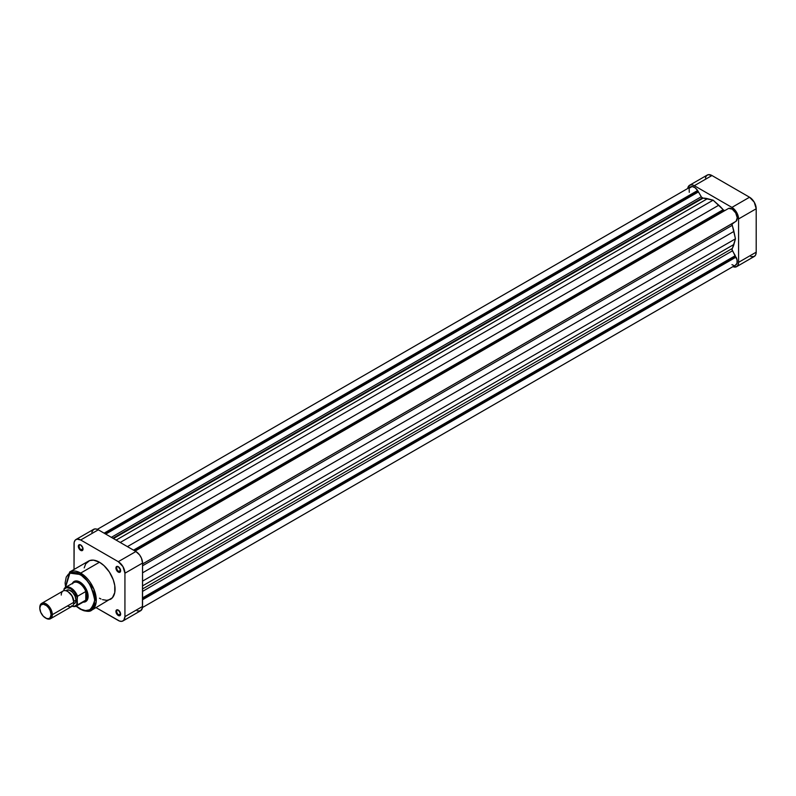 <?xml version="1.0" encoding="UTF-8"?>
<svg xmlns="http://www.w3.org/2000/svg" width="796" height="796" viewBox="0 0 796 796"><rect width="100%" height="100%" fill="white"/><g stroke="black" fill="none" stroke-linecap="round" stroke-linejoin="round"><path stroke-width="1.19" d="M722.718 211.776A27.691 15.99 -120 0 0 722.3 211.268A27.691 15.99 -120 0 1 722.718 211.776M709.763 218.502A27.691 15.99 60 0 1 710.181 219.009M750.837 256.62L754.25 256.481L755.693 254.82L756.2 252.173L756.2 208.761L754.25 202.204L749.543 197.229L711.952 175.528L708.251 174.682L706.41 175.747L705.415 177.946M689.615 185.239L707.246 175.06A9.413 5.433 -120 0 1 711.952 175.528L694.331 185.697L731.922 207.408L749.543 197.229L711.952 175.528L694.331 185.697A9.413 5.433 60 0 0 689.615 185.239A9.413 5.433 60 0 0 687.734 188.483L689.615 185.239L691.784 184.811L694.331 185.697L731.922 207.408L736.628 212.373L738.579 218.94L738.579 262.342L738.071 264.998L736.628 266.66L732.877 266.66A9.413 5.433 60 0 0 736.628 266.66L754.25 256.481A9.413 5.433 -120 0 0 756.2 252.173L738.579 262.342L738.579 218.94L756.2 208.761L756.2 252.173L738.579 262.342A9.413 5.433 60 0 1 736.628 266.66M738.579 218.94L756.2 208.761A9.413 5.433 -120 0 0 749.543 197.229L731.922 207.408A9.413 5.433 60 0 1 738.579 218.94M80.884 545.091A2.766 1.602 -120 0 0 79.122 546.424A2.766 1.602 -120 0 0 81.073 549.708L80.685 550.384A3.323 1.92 60 0 1 78.336 546.315A3.323 1.92 60 0 1 80.685 544.962L79.023 544.792L78.376 546.872L79.789 549.658L81.988 550.683L82.854 549.966L82.854 547.887L80.685 544.962A3.323 1.92 60 0 1 83.033 549.031A3.323 1.92 60 0 1 80.685 550.384L81.073 549.708A2.766 1.602 60 0 1 79.262 547.27A2.766 1.602 60 0 1 79.69 545.051A2.766 1.602 60 0 1 80.884 545.091M118.485 566.792A2.766 1.602 -120 0 0 116.713 568.125A2.766 1.602 -120 0 0 118.674 571.409L118.276 572.085A3.323 1.92 60 0 1 115.927 568.016A3.323 1.92 60 0 1 118.276 566.662L116.325 566.742L116.107 569.16L117.818 571.777L119.579 572.384L120.584 570.175L118.276 566.662A3.323 1.92 60 0 1 120.624 570.732A3.323 1.92 60 0 1 118.276 572.085L118.674 571.409A2.766 1.602 60 0 1 116.863 568.971A2.766 1.602 60 0 1 117.281 566.752A2.766 1.602 60 0 1 118.485 566.792M118.485 610.204A2.766 1.602 -120 0 0 116.713 611.537A2.766 1.602 -120 0 0 118.674 614.82L118.276 615.497A3.323 1.92 60 0 1 115.927 611.428A3.323 1.92 60 0 1 118.276 610.074L116.325 610.154L116.107 612.572L117.818 615.179L119.579 615.796L120.584 613.587L118.276 610.074A3.323 1.92 60 0 1 120.624 614.144A3.323 1.92 60 0 1 118.276 615.497L118.674 614.82A2.766 1.602 60 0 1 116.863 612.383A2.766 1.602 60 0 1 117.281 610.164A2.766 1.602 60 0 1 118.485 610.204M80.097 582.155A11.074 6.398 -120 0 0 74.287 582.035A11.074 6.398 60 0 1 74.754 581.717A11.074 6.398 60 0 1 80.097 582.155M72.346 583.428A11.632 6.716 60 0 1 79.898 582.035L75.331 581L72.307 583.518M102.525 599.637L106.823 600.343L110.505 599.318A22.039 12.726 -120 0 0 113.878 581.657A22.039 12.726 -120 0 0 99.48 562.235L80.685 573.08A22.039 12.726 60 0 1 95.082 592.503A22.039 12.726 60 0 1 91.709 610.174L96.157 602.194L93.809 588.95L80.685 573.08A1.104 0.637 120 0 0 79.898 574.443C86.903 577.508 91.829 586.055 94.704 600.085C91.829 610.791 86.903 613.636 79.898 608.622A1.104 0.637 120 0 0 80.127 609.129A1.104 0.637 -60 0 1 79.898 608.622L75.6 605.408M83.003 548.593L81.073 549.708L83.003 548.593M120.594 570.294L118.674 571.409L120.594 570.294M120.594 613.706L118.674 614.82L120.594 613.706M139.23 548.653A27.691 15.99 -120 0 0 138.803 548.145M91.709 610.174A22.039 12.726 60 0 1 80.685 609.079A1.104 0.637 -60 0 1 80.127 609.129C85.958 611.676 89.819 612.015 91.709 610.174L112.435 597.706L114.763 592.562L114.763 585.548L113.221 579.677L109.37 572.025L104.007 565.618L99.48 562.235L93.52 560.155L89.59 560.613L85.739 563.807L84.197 567.896M75.978 539.519A9.413 5.433 60 0 1 80.685 539.987L98.306 529.808L135.897 551.519L118.276 561.687L80.685 539.987L98.306 529.808A9.413 5.433 -120 0 0 93.6 529.34L75.978 539.519A9.413 5.433 60 0 0 74.028 543.827L74.028 569.468L74.157 542.404L75.152 540.205L76.983 539.141L80.685 539.987L118.276 561.687L122.982 566.662L124.932 573.22L124.932 616.631L123.808 620.253L121.977 621.318L119.579 621.079L96.067 607.647L118.276 620.472A9.413 5.433 60 0 0 122.982 620.94A9.413 5.433 60 0 0 124.932 616.631L124.932 573.22L142.554 563.051L141.439 558.125L139.599 554.941L135.897 551.519L98.306 529.808L95.759 528.922L93.6 529.34L91.779 532.226M99.48 598.224L101.012 599.02M65.74 588.314L65.093 582.99L66.227 577.1L68.456 574.085L71.68 572.573L75.6 572.692L81.351 575.359L86.873 580.483L90.366 585.488L93.58 592.891L94.634 598.363L94.416 603.249L92.953 607.129L90.366 609.666L85.56 610.592L81.351 609.378L76.336 606.064M83.043 602.124L85.719 601.607L87.5 599.557L87.968 594.333L85.719 588.174L83.043 584.572L79.898 582.035A11.632 6.716 60 0 1 88.127 596.284A11.632 6.716 60 0 1 83.142 602.134M65.302 587.498L69.66 571.996A22.039 12.726 60 0 1 80.685 573.08L99.48 562.235A22.039 12.726 -120 0 0 88.456 561.14L69.66 571.996L80.685 573.08A1.104 0.637 -60 0 0 79.898 574.443L69.879 573.17L65.531 587.358M137.201 610.9L140.603 610.761L142.424 607.885L142.554 563.051L142.554 606.452L124.932 616.631L142.554 606.452A9.413 5.433 -120 0 1 140.603 610.761L122.982 620.94M85.321 601.149A11.074 6.398 -120 0 0 88.117 596.055A11.074 6.398 60 0 1 85.829 600.9M120.614 613.905A2.766 1.602 60 0 1 120.057 614.96A2.766 1.602 60 0 1 118.674 614.82A2.766 1.602 -120 0 0 120.614 613.905M120.614 570.493A2.766 1.602 60 0 1 120.057 571.548A2.766 1.602 60 0 1 118.674 571.409A2.766 1.602 -120 0 0 120.614 570.493M83.023 548.782A2.766 1.602 60 0 1 82.456 549.847A2.766 1.602 60 0 1 81.073 549.708A2.766 1.602 -120 0 0 83.023 548.782M135.897 551.519L118.276 561.687A9.413 5.433 60 0 1 124.932 573.22L142.554 563.051A9.413 5.433 -120 0 0 135.897 551.519M50.496 618.741L71.958 606.353A8.865 5.114 -120 0 0 73.789 602.293L73.789 601.567A7.97 4.607 -120 0 0 68.148 591.806L72.138 596.015L73.789 602.293L52.327 614.681L51.073 614.681A7.97 4.607 60 0 1 45.442 617.945A7.97 4.607 60 0 1 39.8 608.174L39.8 607.447A8.865 5.114 60 0 1 41.631 603.398A8.865 5.114 60 0 1 48.466 605.766A8.865 5.114 60 0 1 52.327 614.681A8.865 5.114 60 0 1 50.496 618.741A8.865 5.114 60 0 1 45.74 618.104A8.865 5.114 -120 0 0 46.069 618.303A8.865 5.114 -120 0 0 52.327 614.681L73.789 602.293A8.865 5.114 60 0 1 67.521 605.915M71.55 605.846L74.486 606.244L76.675 604.9L77.55 596.254L85.779 591.508L85.779 600.144L86.754 596.393L88.117 595.836L87.142 596.393A11.074 6.398 60 0 1 84.854 601.468A11.074 6.398 60 0 1 83.481 601.935A11.074 6.398 -120 0 0 87.142 596.393L86.754 596.393A10.796 6.239 60 0 1 85.779 600.144A10.796 6.239 60 0 1 82.854 601.836M75.988 600.124L73.789 601.388L75.988 600.124L75.57 602.303L74.376 603.676A7.751 4.478 -120 0 0 75.988 600.124A7.751 4.478 -120 0 0 72.595 592.323A7.751 4.478 -120 0 0 66.625 590.244L69.431 590.135L72.595 592.323L75.063 596.075L75.988 600.124M77.162 597.507L74.486 592.274L70.506 588.592L66.516 587.677L64.327 589.02L63.849 590.702L63.849 589.816A10.248 5.92 60 0 1 70.506 588.592A10.248 5.92 60 0 1 77.162 597.507L77.55 596.254L85.779 591.508L85.779 600.144L77.431 604.92L77.162 597.507M73.55 604.154L74.376 603.676L73.55 603.985M65.939 590.811L66.625 590.244L65.789 590.722M72.456 583.826A10.796 6.239 60 0 1 79.112 583.169A10.796 6.239 60 0 1 85.779 591.508A10.796 6.239 60 0 1 86.754 596.393L85.779 591.508A10.796 6.239 -120 0 0 73.72 582.632L65.491 587.378A10.796 6.239 60 0 1 77.55 596.254A10.796 6.239 -120 0 0 65.69 587.279A10.796 6.239 -120 0 0 64.237 588.572A10.796 6.239 60 0 1 65.491 587.378L64.098 588.712M61.262 595.06A8.865 5.114 60 0 1 67.521 591.438A8.865 5.114 60 0 1 73.789 602.293A8.865 5.114 -120 0 0 69.919 593.378A8.865 5.114 -120 0 0 63.093 591L41.631 603.398M51.073 614.681L50.128 610.522L48.576 607.826L46.536 605.676L43.282 604.164L40.755 605.109L39.8 608.174L40.755 612.343L43.282 616.203L46.536 618.452L48.576 618.651L50.128 617.756L51.073 614.681L52.327 614.681A8.865 5.114 -120 0 0 46.069 603.836A8.865 5.114 -120 0 0 39.8 607.447L39.8 608.174A7.97 4.607 60 0 1 45.442 604.92A7.97 4.607 60 0 1 51.073 614.681M84.515 601.338A10.796 6.239 -120 0 0 85.779 600.144L77.55 604.9A10.796 6.239 60 0 1 76.297 606.084L84.515 601.338M87.142 596.393A11.074 6.398 -120 0 0 81.481 584.433A11.074 6.398 -120 0 0 72.685 583.229A11.074 6.398 60 0 1 73.779 582.284A11.074 6.398 60 0 1 82.306 585.249A11.074 6.398 60 0 1 87.142 596.393M72.217 606.184A10.796 6.239 -120 0 0 76.098 606.194A10.796 6.239 -120 0 0 77.55 604.9L77.162 604.104A10.248 5.92 60 0 1 72.317 606.104M67.521 591.438L68.148 591.806A7.97 4.607 -120 0 0 67.849 591.637M724.987 210.462L723.882 210.353L134.434 550.663L723.882 210.353A2.219 1.284 -120 0 0 724.977 210.462M97.351 529.34L690.56 186.861A7.472 4.318 -120 0 1 697.614 190.503L104.107 533.161L697.614 190.503L701.256 196.761A2.219 1.284 -120 0 0 702.37 197.935L112.923 538.245L702.37 197.935A2.219 1.284 -120 0 0 703.097 198.144L113.47 538.564L703.097 198.144L701.495 197.129L697.614 190.503L694.978 187.677L692.142 186.513L689.465 188.055M731.952 264.66L733.424 265.267M735.375 265.187L736.997 263.307L737.066 259.954L732.022 249.546L735.444 238.83L732.022 224.164L735.275 221.736L142.554 563.996L732.459 223.407A2.219 1.284 -120 0 0 732.181 225.368L142.554 565.787L732.181 225.368A30.457 17.582 -120 0 1 733.902 231.417L735.444 238.83L142.554 581.13L735.444 238.83L733.902 244.471L142.554 585.886L733.902 244.471A30.457 17.582 -120 0 1 732.181 248.531A2.219 1.284 -120 0 0 732.459 250.81L142.554 591.388L732.459 250.81L735.275 255.685L142.554 597.886L735.275 255.685L735.275 256.64L142.554 598.841L735.275 256.64L736.061 257.098L142.554 599.756L736.061 257.098A7.472 4.318 -120 0 1 735.693 265.038L142.484 607.517M736.061 221.288L737.235 217.796L735.693 212.92L732.23 209.139L728.629 208.403L135.121 551.071L728.629 208.403A7.472 4.318 -120 0 1 735.693 212.92A7.472 4.318 -120 0 1 736.061 221.288L142.554 563.946L736.061 221.288M727.842 208.86L135.081 551.041L727.842 208.86M723.882 210.353L713.126 200.174L703.097 198.144A30.457 17.582 -120 0 1 707.465 198.682L713.126 200.174L120.236 542.474L713.126 200.174L718.778 205.209L127.43 546.623L718.778 205.209A30.457 17.582 -120 0 1 723.146 209.726A2.219 1.284 -120 0 0 723.882 210.353M689.157 188.941L689.266 192.314M697.614 191.408L104.893 533.618L697.614 191.408M698.45 191.896L105.729 534.096L698.45 191.896M701.256 196.761L111.35 537.34L701.256 196.761M116.117 540.096L707.465 198.682L116.117 540.096M133.519 550.145L723.146 209.726L133.519 550.145M142.554 572.822L733.902 231.417L142.554 572.822M142.554 588.95L732.181 248.531L142.554 588.95M80.127 609.129L76.098 606.194M46.069 618.303L45.442 617.945M72.098 606.263L76.297 606.084"/></g></svg>
